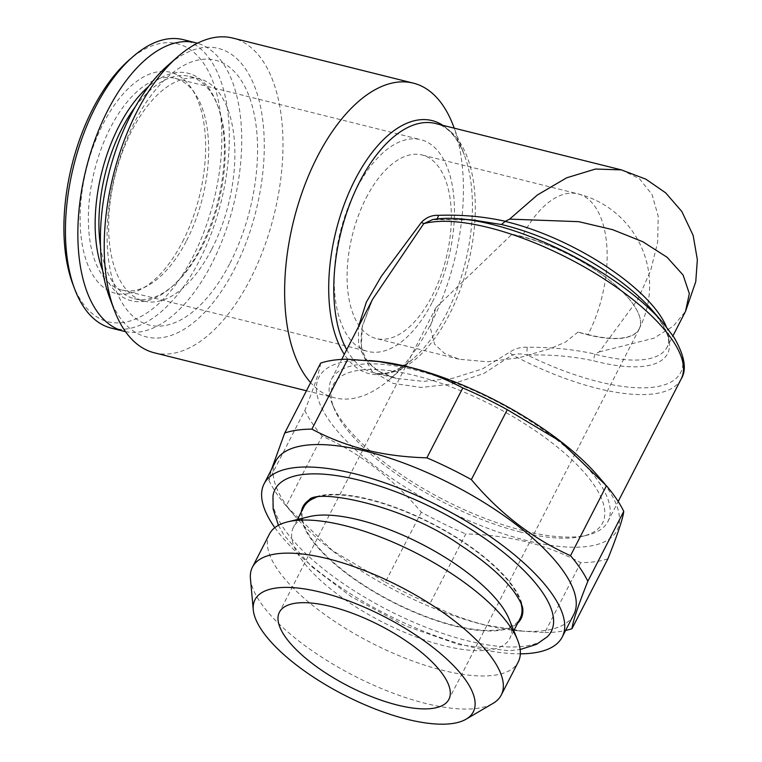 <?xml version="1.0" encoding="UTF-8"?>
<svg xmlns="http://www.w3.org/2000/svg" width="762" height="762" viewBox="0 0 762 762"><rect width="100%" height="100%" fill="white"/><g stroke="black" fill="none" stroke-linecap="round" stroke-linejoin="round"><path stroke-width="0.57" stroke-dasharray="3.81 2.86" d="M666.331 326.736A128.397 46.063 27.2 0 1 667.093 347.205A128.397 46.063 27.2 0 1 594.76 354.149L594.912 354.016C573.481 349.329 551.002 347.081 527.466 347.262C520.96 346.891 514.902 348.596 509.283 352.387L482.556 368.884L453.028 378.19L423.577 381.391L396.488 378.419L378.447 371.265L365.389 359.797L358.645 344.662L358.369 327.012M346.71 349.691A128.397 65.532 104 0 0 373.466 372.675L396.478 378.419C384.477 375.009 376.161 370.703 371.523 365.512C367.694 362.055 364.703 357.026 362.55 350.415C360.55 345.529 360.55 337.318 362.56 325.793L372.694 299.133L362.236 326.212L361.226 351.12L371.827 371.075L393.078 383.381L421.195 387.448L452.466 383.991L483.965 373.418L512.34 354.892C517.35 353.597 522.37 353.654 527.38 355.073A6.753 2.524 -90.2 0 1 527.466 347.262M662.921 322.669A152.048 54.54 27.2 0 1 660.578 385.924A152.048 54.54 27.2 0 1 527.38 355.073C550.431 354.378 572.443 356.273 593.436 360.759A131.769 47.273 -152.8 0 0 652.253 310.344C666.579 328.498 671.532 340.785 667.093 347.205L672.979 335.766M594.76 354.149L593.436 360.759M621.401 169.888L639.451 178.689L652.043 194.52L658.216 216.256L657.663 242.221L650.672 270.51L637.946 299.295L599.265 351.901L594.912 354.016M436.74 218.98A6.753 2.838 -92.2 0 1 435.997 219.256L435.997 219.256A6.753 2.838 -92.2 0 1 435.673 219.227L432.245 219.656L472.059 219.961L435.673 219.227A152.048 54.54 27.2 0 1 461.086 218.942M578.015 332.07L565.442 342.109L550.278 348.672L518.865 357.778L487.661 361.769L459.181 359.245L444.608 353.444L434.578 344.214L430.13 327.022L436.016 307.524L511.969 234.239L521.989 236.734A94.602 33.938 27.2 0 1 633.946 305.352A95.279 34.185 27.2 0 1 639.194 329.07A95.279 34.185 27.2 0 1 578.015 332.07L588.035 334.575A94.602 48.292 104 0 0 577.92 193.862A94.602 48.292 104 0 0 521.989 236.734M366.198 197.853A94.602 48.292 -76 0 1 422.129 154.981A94.602 48.292 -76 0 1 446.075 258.47A94.602 48.292 -76 0 1 376.314 338.566A94.602 48.292 -76 0 1 366.198 197.853M511.969 234.239A95.279 34.185 27.2 0 1 521.189 236.249A95.279 34.185 27.2 0 1 633.946 305.352A94.602 33.938 27.2 0 1 639.156 328.898A94.602 33.938 27.2 0 1 588.035 334.575M580.749 562.651L544.83 632.555L523.58 631.269L484.003 624.688C464.791 619.801 446.732 612.867 429.835 603.856L465.763 533.952C487.004 534.467 507.282 537.096 526.58 541.83C545.011 546.421 563.07 553.364 580.749 562.651A182.451 65.456 -152.8 0 0 607.924 558.775M544.83 632.555A182.451 65.456 -152.8 0 0 565.585 630.469M275.644 461.372A167.592 60.122 -152.8 0 0 295.17 516.398A167.592 60.122 -152.8 0 0 517.636 630.736A167.592 60.122 -152.8 0 0 573.757 614.582M320.65 363.122C319.84 370.18 314.563 385.972 304.819 410.489L268.891 480.393L271.482 469.468M268.891 480.393A182.451 65.456 -152.8 0 0 286.198 506.025L322.126 436.121C359.435 452.704 392.487 478.06 421.281 512.197A182.451 65.456 -152.8 0 0 465.763 533.952M421.281 512.197L385.362 582.101L332.613 550.669L286.198 506.025M385.362 582.101A182.451 65.456 -152.8 0 0 429.835 603.856M375.009 361.064A167.592 60.122 -152.8 0 0 344.776 439.217A167.592 60.122 -152.8 0 0 551.526 545.468A167.592 60.122 -152.8 0 0 597.475 475.393M304.819 410.489A182.451 65.456 -152.8 0 0 322.126 436.121M272.987 495.881A155.296 55.712 -152.8 0 0 467.373 640.718A155.296 55.712 -152.8 0 0 547.24 636.832M301.323 511.921A122.587 43.977 -152.8 0 0 454.8 626.05A122.587 43.977 -152.8 0 0 517.693 623.126M522.875 610.048A122.587 43.977 -152.8 0 0 432.111 523.551A122.587 43.977 -152.8 0 0 308.943 500.11M111.376 328.155A148.666 75.886 104 0 0 220.999 202.292A148.666 75.886 104 0 0 183.375 39.672M125.473 331.641A148.666 75.886 104 0 0 233.41 205.388A148.666 75.886 104 0 0 197.453 43.224M154.334 352.806A162.182 82.782 104 0 0 250.222 279.321A162.182 82.782 104 0 0 232.886 38.1M453.304 125.749A162.182 82.782 -76 0 1 430.644 324.345A162.182 82.782 -76 0 1 390.096 379.019A162.182 82.782 -76 0 1 334.756 397.84A162.182 82.782 -76 0 1 310.629 382.61M520.96 603.171A121.634 43.634 -152.8 0 0 369.551 499.767A121.634 43.634 -152.8 0 0 315.639 497.653M303.828 507.063A121.634 43.634 -152.8 0 0 310.525 537.334A121.634 43.634 -152.8 0 0 423.758 615.715A121.634 43.634 -152.8 0 0 520.198 618.258M309.42 516.607A121.634 43.634 -152.8 0 0 293.446 527.256A121.634 43.634 -152.8 0 0 300.142 557.527A121.634 43.634 -152.8 0 0 413.375 635.918A121.634 43.634 -152.8 0 0 509.816 638.461A121.634 43.634 -152.8 0 0 509.178 619.268M269.434 534.067A139.884 50.178 -152.8 0 0 277.139 568.881A139.884 50.178 -152.8 0 0 407.356 659.025A139.884 50.178 -152.8 0 0 518.255 661.94M250.431 578.663A139.884 50.178 -152.8 0 0 260.128 601.98A139.884 50.178 -152.8 0 0 376.218 686.324A139.884 50.178 -152.8 0 0 493.062 703.355M229.981 263.223A136.503 69.675 104 0 0 208.95 59.207A136.503 69.675 104 0 0 108.071 255.489A136.503 69.675 104 0 0 229.981 263.223M211.741 249.231A114.538 58.464 104 0 0 199.492 78.867A114.538 58.464 104 0 0 115.033 175.841A114.538 58.464 104 0 0 144.018 301.133A114.538 58.464 104 0 0 211.741 249.231M599.265 351.901L653.891 338.204L673.322 326.136L685.533 311.325M109.661 297.818A148.666 75.886 104 0 0 234.229 269.519A148.666 75.886 104 0 0 256.718 92.335A148.666 75.886 104 0 0 167.602 65.646M135.35 106.718A114.538 58.464 -76 0 1 189.776 76.448A114.538 58.464 -76 0 1 218.027 106.547A114.538 58.464 -76 0 1 202.016 246.802A114.538 58.464 -76 0 1 173.384 285.417A114.538 58.464 -76 0 1 134.303 298.704A114.538 58.464 -76 0 1 100.489 246.412M681.152 379A155.429 55.759 27.2 0 1 512.34 354.892A6.753 2.362 -132 0 0 509.283 352.387M102.66 270.472A117.243 59.846 104 0 0 171.402 287.16A117.243 59.846 104 0 0 217.094 104.07A117.243 59.846 104 0 0 148.58 86.497M473.593 220.094L472.059 219.961M274.815 527.656A167.592 60.122 -152.8 0 0 520.332 653.834M186.604 240.63A109.137 55.702 104 0 0 195.005 93.497A109.137 55.702 104 0 0 174.936 78.315A109.137 55.702 104 0 0 94.459 170.707A109.137 55.702 104 0 0 122.082 290.084A109.137 55.702 104 0 0 146.933 286.112A109.137 55.702 104 0 0 186.604 240.63M432.416 301.981A109.137 55.702 104 0 0 420.748 139.665A109.137 55.702 104 0 0 356.225 189.119A109.137 55.702 104 0 0 367.894 351.434A109.137 55.702 104 0 0 432.416 301.981M520.789 532.095A151.371 54.302 27.2 0 1 334.118 408.508A151.371 54.302 27.2 0 1 426.939 378.781A151.371 54.302 27.2 0 1 594.236 485.337A151.371 54.302 27.2 0 1 582.701 536.258A151.371 54.302 27.2 0 1 520.789 532.095M72.838 284.14A143.266 73.123 104 0 0 172.202 289.179A143.266 73.123 104 0 0 218.751 102.67A143.266 73.123 104 0 0 128.673 60.417M182.613 241.668A113.871 58.122 104 0 0 191.386 88.154A113.871 58.122 104 0 0 86.477 168.716A113.871 58.122 104 0 0 141.227 289.122A113.871 58.122 104 0 0 182.613 241.668M439.103 497.386A155.429 55.759 -152.8 0 0 587.502 535.105A155.429 55.759 -152.8 0 0 607.914 521.503A155.429 55.759 -152.8 0 0 599.351 482.822A155.429 55.759 -152.8 0 0 454.666 382.657A155.429 55.759 -152.8 0 0 331.441 379.409A155.429 55.759 -152.8 0 0 332.261 403.927A155.429 55.759 -152.8 0 0 439.103 497.386M390.096 379.019L413.48 358.473C398.459 371.084 385.115 375.818 373.466 372.675A128.397 65.532 104 0 0 449.37 314.496A128.397 65.532 104 0 0 435.645 123.53C447.408 126.235 456.962 136.684 464.296 154.876A130.378 66.542 -76 0 1 446.075 314.525A130.378 66.542 -76 0 1 413.48 358.473A130.378 66.542 -76 0 1 344.3 354.387M442.865 125.33A130.378 66.542 -76 0 1 464.296 154.876L454.219 128.168M639.156 328.898A94.602 94.602 0 0 0 577.92 193.862L422.129 154.981M459.181 359.245L376.314 338.566M436.007 307.524L279.406 612.238M639.194 329.07L448.894 699.345M517.636 630.736L523.58 631.288M295.17 516.398L287.865 507.959M278.435 525.304L283.921 535.086L311.41 566.433L351.453 596.827L404.974 625.688L459.438 644.776L508.997 650.758L520.151 649.529M306.438 390.773L334.756 397.84M297.428 519.503L293.446 527.256M513.807 630.698L509.816 638.461M134.303 298.704L144.018 301.133M189.776 76.448L199.492 78.867M122.082 290.084L367.894 351.434M174.936 78.315L420.748 139.665M218.027 106.547L217.094 104.07M173.384 285.417L171.402 287.16M607.914 521.503L618.192 501.501M331.441 379.409L341.719 359.407M195.005 93.497L191.386 88.154M146.933 286.112L141.227 289.122M582.701 536.258L587.502 535.105M334.118 408.508L332.261 403.927"/><path stroke-width="1.14" d="M358.369 327.012L366.379 302.066L381.343 276.292L421.453 222.285C426.301 217.351 431.949 215.036 438.407 215.341C461.515 214.522 483.813 216.503 505.311 221.285L509.626 219.123L537.353 195.005L566.699 177.794L595.522 169.031L621.401 169.888L435.645 123.53A128.397 65.532 104 0 0 350.672 201.806A128.397 65.532 104 0 0 346.71 349.691M438.407 215.341A6.753 2.838 -92.2 0 1 436.74 218.98M432.74 219.57L423.748 223.647L421.453 222.285M330.889 606.523A95.279 34.185 -152.8 0 0 279.406 612.238A95.279 34.185 -152.8 0 0 348.52 686.191A95.279 34.185 -152.8 0 0 448.894 699.345A95.279 34.185 -152.8 0 0 418.233 649.786A95.279 34.185 -152.8 0 0 330.889 606.523M565.585 630.469A182.451 65.456 -152.8 0 0 571.995 628.679L607.924 558.775C617.611 534.438 622.887 518.646 623.754 511.407A182.451 65.456 -152.8 0 0 606.447 485.765L560.365 441.388L507.282 409.699A182.451 65.456 -152.8 0 0 462.81 387.944C445.132 378.657 427.072 371.713 408.642 367.113L378.781 361.569L347.815 359.235A182.451 65.456 -152.8 0 0 320.65 363.122L284.721 433.016A182.451 65.456 -152.8 0 1 311.896 429.139C328.774 438.15 346.834 445.084 366.055 449.971C384.486 454.571 404.765 457.19 426.882 457.838L462.81 387.944M623.754 511.407L587.826 581.311C578.139 605.647 572.862 621.44 571.995 628.679M587.826 581.311A182.451 65.456 -152.8 0 0 570.519 555.669L606.447 485.765M507.282 409.699L471.364 479.603C499.796 513.455 532.848 538.81 570.519 555.669M471.364 479.603A182.451 65.456 -152.8 0 0 426.882 457.838M520.332 653.834A167.592 60.122 -152.8 0 0 562.223 637.022L573.757 614.582A167.592 60.122 -152.8 0 0 519.817 527.418A167.592 60.122 -152.8 0 0 366.198 451.314A167.592 60.122 -152.8 0 0 275.644 461.372L264.109 483.813A167.592 60.122 -152.8 0 0 274.815 527.656M271.482 469.468L284.721 433.016M604.78 483.832L597.475 475.393A167.592 60.122 -152.8 0 0 409.451 367.16A167.592 60.122 -152.8 0 0 375.009 361.064L369.075 360.512M520.151 649.529L536.505 644.338L547.24 636.832A155.296 55.712 -152.8 0 0 542.734 592.75A155.296 55.712 -152.8 0 0 389.811 489.566A155.296 55.712 -152.8 0 0 272.987 495.881L273.129 508.978L278.435 525.304M517.693 623.126A122.587 43.977 -152.8 0 0 522.875 610.048C522.703 609.524 523.875 605.571 513.664 591.207C502.52 576.491 484.784 561.156 460.467 545.201C402.384 504.253 315.944 488.29 308.943 500.11A122.587 43.977 -152.8 0 0 301.323 511.921M197.453 43.224A148.666 75.886 104 0 0 195.786 42.767L183.375 39.672A148.666 75.886 104 0 0 132.645 56.931A148.666 75.886 104 0 0 95.488 107.042A148.666 75.886 104 0 0 74.705 289.093A148.666 75.886 104 0 0 111.376 328.155L123.777 331.251A148.666 75.886 104 0 0 125.473 331.641M195.786 42.767A148.666 75.886 104 0 0 107.89 110.138A148.666 75.886 104 0 0 123.777 331.251M310.629 382.61A162.182 82.782 -76 0 1 317.411 156.62A162.182 82.782 -76 0 1 413.299 83.125L232.886 38.1A162.182 82.782 104 0 0 177.536 56.921A162.182 82.782 104 0 0 114.329 310.191A162.182 82.782 104 0 0 154.334 352.806L306.438 390.773M413.299 83.125A162.182 82.782 -76 0 1 453.304 125.749L454.219 128.168M315.639 497.653A121.634 43.634 -152.8 0 0 303.828 507.063L297.428 519.503M466.106 719.176L493.062 703.355A139.884 50.178 -152.8 0 0 501.253 695.049L518.255 661.94A139.884 50.178 -152.8 0 0 517.522 639.88L509.178 619.268A121.634 43.634 -152.8 0 0 421.577 544.049A121.634 43.634 -152.8 0 0 309.42 516.607L287.798 521.827A139.884 50.178 -152.8 0 0 269.434 534.067L252.422 567.166A139.884 50.178 -152.8 0 0 250.431 578.663L253.26 609.781A122.72 44.025 -152.8 0 0 261.766 630.241A122.72 44.025 -152.8 0 0 363.607 704.231A122.72 44.025 -152.8 0 0 466.106 719.176A122.72 44.025 -152.8 0 0 384.267 616.639A122.72 44.025 -152.8 0 0 253.26 609.781M513.807 630.698L520.198 618.258A121.634 43.634 -152.8 0 0 520.96 603.171M517.522 639.88A139.884 50.178 -152.8 0 0 416.785 553.374A139.884 50.178 -152.8 0 0 287.798 521.827M501.253 695.049A139.884 50.178 -152.8 0 0 399.774 586.473A139.884 50.178 -152.8 0 0 252.422 567.166M347.815 359.235L311.896 429.139M672.979 335.766L685.533 311.325L689.334 293.58L683.085 275.044L667.121 257.289L642.899 241.773L612.619 229.657L578.739 221.666L509.626 219.123M177.536 56.921L167.602 65.646A148.666 75.886 104 0 0 109.661 297.818L114.329 310.191M100.489 246.412A114.538 58.464 -76 0 1 122.053 128.349A114.538 58.464 -76 0 1 135.35 106.718M148.58 86.497A117.243 59.846 104 0 0 118.853 126.387A117.243 59.846 104 0 0 102.66 270.472M618.192 501.501L681.152 379A155.429 55.759 27.2 0 0 593.836 272.548A155.429 55.759 27.2 0 0 423.748 223.647L372.666 299.19M505.311 221.285L501.472 224.533L473.593 220.094L461.086 218.942A152.048 54.54 27.2 0 1 662.921 322.669L674.122 337.537C684.705 355.883 687.048 369.703 681.152 379M562.223 637.022A167.592 60.122 -152.8 0 0 552.983 595.312A167.592 60.122 -152.8 0 0 354.663 473.754A167.592 60.122 -152.8 0 0 264.109 483.813M132.645 56.931L128.673 60.417A143.266 73.123 104 0 0 92.859 108.709A143.266 73.123 104 0 0 72.838 284.14L74.705 289.093M344.3 354.387A130.378 66.542 -76 0 1 348.682 193.234A130.378 66.542 -76 0 1 442.865 125.33M662.921 322.669L652.253 310.344A131.769 47.273 -152.8 0 0 501.472 224.533M505.158 221.418A128.397 46.063 27.2 0 1 666.331 326.736M432.245 219.656L432.254 219.647C440.617 218.161 450.228 217.922 461.086 218.942M621.401 169.888L645.919 179.194L665.645 192.834L681.809 211.474L693.153 235.41L697.344 259.642L695.773 281.635L685.6 311.21M341.719 359.407L372.694 299.142"/></g></svg>
